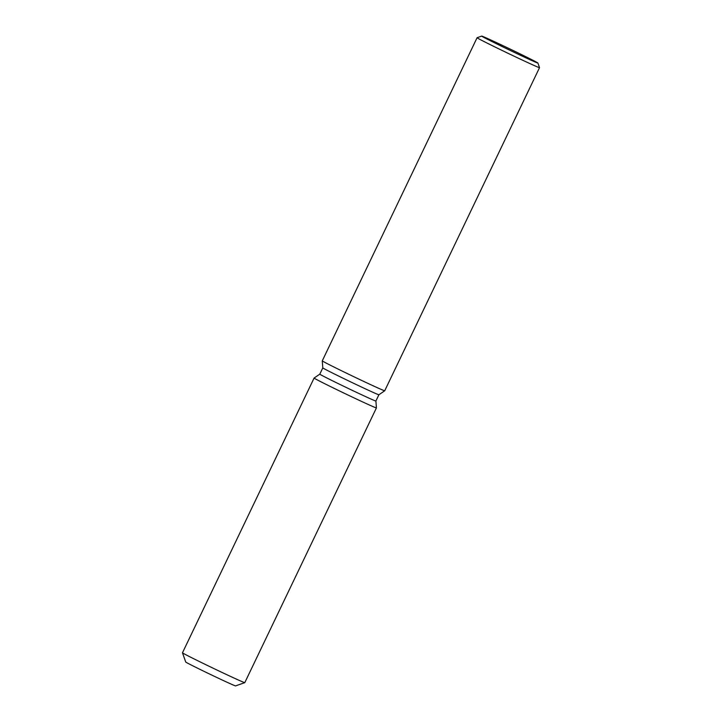 <?xml version="1.0" encoding="UTF-8"?>
<svg xmlns="http://www.w3.org/2000/svg" width="722" height="722" viewBox="0 0 722 722"><rect width="100%" height="100%" fill="white"/><g stroke="black" fill="none" stroke-linecap="round" stroke-linejoin="round"><path stroke-width="1.08" d="M185.725 662.029A27.626 0.532 -154.4 0 0 203.893 671.289A27.626 0.532 -154.4 0 0 231.771 684.384A27.626 0.532 -154.4 0 0 235.552 685.9A27.626 0.532 -154.4 0 1 235.552 685.9A27.626 0.532 -154.4 0 1 231.771 684.384A27.626 0.532 -154.4 0 1 203.658 671.171A27.626 0.532 -154.4 0 1 185.725 662.02A27.626 0.532 -154.4 0 1 185.725 662.02L182.476 652.796A34.557 0.668 -154.4 0 1 182.476 652.778L314.097 378.048A34.557 0.668 -154.4 0 1 314.106 378.048A34.557 0.668 -154.4 0 0 336.362 389.429A34.557 0.668 -154.4 0 0 371.686 406.026A34.557 0.668 -154.4 0 1 336.524 389.51A34.557 0.668 -154.4 0 1 314.097 378.048L319.801 374.149A31.1 0.596 -154.4 0 1 319.81 374.14L322.806 367.886A31.1 0.596 -154.4 0 1 322.806 367.877M537.899 63.022A31.163 0.596 -154.4 0 1 533.621 61.334A31.163 0.596 -154.4 0 1 501.664 46.307A31.163 0.596 -154.4 0 1 481.709 36.1A31.163 0.596 -154.4 0 1 485.969 37.806A31.163 0.596 -154.4 0 1 517.412 52.58A31.163 0.596 -154.4 0 1 537.899 63.022L539.524 67.642A34.62 0.668 -154.4 0 1 539.524 67.651L384.718 390.773A34.62 0.668 -154.4 0 1 384.709 390.782A34.62 0.668 -154.4 0 1 379.962 388.878A34.62 0.668 -154.4 0 1 344.908 372.408A34.62 0.668 -154.4 0 1 322.265 360.856L322.806 367.886A31.1 0.596 -154.4 0 0 343.14 378.256A31.1 0.596 -154.4 0 0 374.628 393.057A31.1 0.596 -154.4 0 0 378.897 394.763A31.1 0.596 -154.4 0 1 378.897 394.763L375.891 401.026A31.1 0.596 -154.4 0 1 375.891 401.026A31.1 0.596 -154.4 0 1 371.631 399.329A31.1 0.596 -154.4 0 1 339.99 384.456A31.1 0.596 -154.4 0 1 319.801 374.149L314.106 378.048M322.265 360.856L477.08 37.734A34.62 0.668 -154.4 0 1 477.089 37.724L481.709 36.1M539.524 67.651A34.62 0.668 -154.4 0 1 534.776 65.765A34.62 0.668 -154.4 0 1 499.552 49.213A34.62 0.668 -154.4 0 1 477.08 37.734M376.424 407.903A34.557 0.668 -154.4 0 1 371.686 406.026A34.557 0.668 -154.4 0 0 376.424 407.912A34.557 0.668 -154.4 0 0 376.424 407.903L375.9 401.017L376.424 407.903M235.552 685.9L244.785 682.651A34.557 0.668 -154.4 0 1 244.785 682.651A34.557 0.668 -154.4 0 1 240.056 680.756A34.557 0.668 -154.4 0 1 205.192 664.375A34.557 0.668 -154.4 0 1 182.476 652.796M378.897 394.763L384.709 390.782M244.794 682.642L376.424 407.912"/></g></svg>
